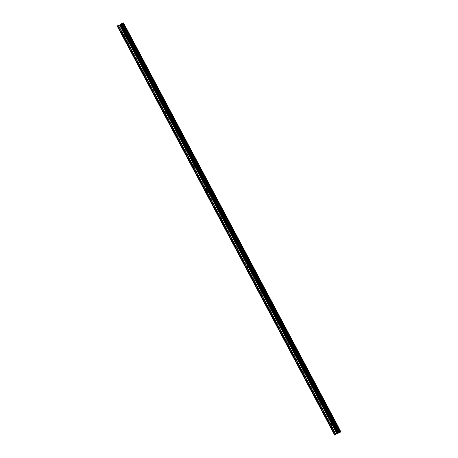 <?xml version="1.0" encoding="UTF-8"?>
<svg xmlns="http://www.w3.org/2000/svg" width="458" height="458" viewBox="0 0 458 458"><rect width="100%" height="100%" fill="white"/><g stroke="black" fill="none" stroke-linecap="round" stroke-linejoin="round"><path stroke-width="0.34" stroke-dasharray="2.29 1.72" d="M123.517 37.384L124.553 39.273L123.517 37.384M126.082 36.005L127.112 37.9L126.082 36.005M131.04 37.081L128.435 32.203M137.177 63.078L138.167 64.887L137.177 63.078M139.747 61.704L140.732 63.519L139.747 61.704M144.654 62.689L142.083 57.868M150.842 88.778L151.793 90.518L150.842 88.778M153.413 87.404L154.357 89.144L153.413 87.404M158.279 88.314L155.731 83.533M164.514 114.489L165.424 116.155L164.514 114.489M167.084 113.115L167.989 114.781L167.084 113.115M171.905 113.945L169.38 109.204M178.185 140.205L179.055 141.803L178.185 140.205M180.761 138.837L181.626 140.429L180.761 138.837M185.542 139.587L183.028 134.875M191.868 165.933L192.698 167.456L191.868 165.933M194.438 164.559L195.268 166.088L194.438 164.559M199.184 165.246L196.688 160.552M205.545 191.667L206.346 193.127L205.545 191.667M208.121 190.293L208.911 191.759L208.121 190.293M212.833 190.912L210.342 186.234M219.233 217.407L219.995 218.804L219.233 217.407M221.809 216.039L222.565 217.436L221.809 216.039M226.481 216.588L224.002 211.922M232.922 243.152L232.206 241.738L232.922 243.152M235.498 241.784L236.712 244.045L235.498 241.807M240.141 242.282L237.685 237.656M246.616 268.909L245.866 267.426L246.616 268.909M249.192 267.541L248.436 266.064L249.192 267.541M253.806 267.982L251.322 263.298M260.316 294.671L259.531 293.12L260.316 294.671M262.892 293.309L262.096 291.763L262.892 293.309M267.478 293.692L264.987 288.998M274.016 320.445L273.197 318.82L274.016 320.445M276.598 319.077L275.762 317.463L276.598 319.077M281.16 319.421L278.653 314.698M287.721 346.225L286.863 344.525L287.721 346.225M290.303 344.857L289.433 343.168L290.303 344.857M294.843 345.155L292.319 340.403M301.433 372.01L300.534 370.236L301.433 372.01M304.015 370.648L303.104 368.873L304.015 370.648M308.515 370.888L305.99 366.108M315.15 397.807L314.205 395.947L315.15 397.807M317.732 396.445L316.776 394.59L317.732 396.445M322.214 396.651L319.661 391.819M328.867 423.61L327.882 421.669L328.867 423.61M331.449 422.247L330.453 420.312L331.449 422.247M335.92 422.431L333.338 417.541M121.307 33.669L122.366 35.604L121.307 33.669M123.929 32.266L124.982 34.207L123.929 32.266M128.984 33.377L126.328 28.39M135.236 59.866L136.255 61.721L135.236 59.866M137.858 58.464L138.866 60.319L137.858 58.464M142.867 59.483L140.24 54.554M149.171 86.07L150.144 87.844L149.171 86.07M151.787 84.667L152.754 86.448L151.787 84.667M156.756 85.606L154.151 80.722M163.105 112.279L164.038 113.979L163.105 112.279M165.727 110.882L166.649 112.582L165.727 110.882M170.651 111.735L168.069 106.891M177.046 138.499L177.939 140.125L177.046 138.499M179.668 137.102L180.555 138.728L179.668 137.102M184.551 137.881L181.986 133.066M190.992 164.731L191.845 166.283L190.992 164.731M193.614 163.329L194.461 164.891L193.614 163.329M198.457 164.033L195.91 159.247M204.944 190.963L205.756 192.452L204.944 190.963M207.566 189.566L208.373 191.06L207.566 189.566M212.369 190.202L209.833 185.427M218.895 217.212L219.674 218.632L218.895 217.212M221.523 215.815L222.296 217.241L221.523 215.815M226.292 216.382L223.756 211.613M232.853 243.461L232.126 242.019L232.853 243.461M235.481 242.064L234.742 240.627L235.481 242.064M240.215 242.574L237.679 237.805M246.816 269.722L246.055 268.211L246.816 269.722M249.444 268.325L248.671 266.819L249.444 268.325M254.15 268.777L251.608 263.997M260.779 295.988L259.984 294.408L260.779 295.988M263.407 294.597L262.6 293.017L263.407 294.597M268.09 294.992L265.543 290.195M274.754 322.266L273.913 320.606L274.754 322.266M277.382 320.875L276.535 319.22L277.382 320.875M282.031 321.218L279.472 316.398M288.729 348.549L287.847 346.815L288.729 348.549M291.357 347.158L290.469 345.424L291.357 347.158M295.983 347.456L293.406 342.601M302.704 374.839L301.782 373.024L302.704 374.839M305.337 373.453L304.404 371.638L305.337 373.453M309.946 373.711L307.347 368.81M316.69 401.139L315.722 399.239L316.69 401.139M319.323 399.754L318.344 397.853L319.323 399.754M323.909 399.971L321.287 395.025M330.676 427.451L329.668 425.459L330.676 427.451M333.31 426.06L332.29 424.079L333.31 426.06M337.878 426.249L335.227 421.24M333.47 426.387L331.764 423.077L333.47 426.387M336.624 424.721L334.907 421.423L336.624 424.721M319.455 400.034L317.829 396.874L319.455 400.034M322.615 398.368L320.966 395.214L322.615 398.368M305.452 373.688L303.894 370.665L305.452 373.688M308.606 372.022L307.032 369.011L308.606 372.022M291.448 347.353L289.966 344.468L291.448 347.353M294.603 345.687L293.097 342.807L294.603 345.687M277.451 321.024L276.031 318.27L277.451 321.024M280.599 319.358L279.168 316.61L280.599 319.358M263.453 294.706L262.108 292.078L263.453 294.706M266.608 293.034L265.239 290.412L266.608 293.034M249.461 268.394L248.179 265.886L249.461 268.394M252.616 266.722L251.31 264.22L252.616 266.722M235.475 242.087L234.25 239.694L235.475 242.087M238.629 240.416L237.387 238.034L238.629 240.416M221.495 215.792L222.783 218.174L221.495 215.792M224.643 214.121L225.926 216.502L224.643 214.121M207.52 189.509L208.865 191.994L207.52 189.509M210.663 187.832L212.002 190.322L210.663 187.832M193.545 163.225L194.953 165.825L193.545 163.225M196.694 161.548L198.091 164.153L196.694 161.548M179.576 136.953L181.047 139.667L179.576 136.953M182.719 135.276L184.185 137.995L182.719 135.276M165.613 110.693L167.153 113.527L165.613 110.693M168.756 109.01L170.284 111.855L168.756 109.01M151.65 84.432L153.258 87.398L151.65 84.432M154.793 82.755L156.39 85.726L154.793 82.755M137.698 58.189L139.375 61.286L137.698 58.189M140.835 56.506L142.507 59.609L140.835 56.506M123.746 31.945L125.498 35.18L123.746 31.945M126.883 30.262L128.624 33.503L126.883 30.262M331.603 422.557L329.943 419.333L331.603 422.557M334.701 420.925L333.018 417.707L334.701 420.925M317.858 396.714L316.272 393.628L317.858 396.714M320.955 395.077L319.346 392.002L320.955 395.077M304.123 370.877L302.606 367.923L304.123 370.877M307.221 369.24L305.681 366.297L307.221 369.24M290.389 345.046L288.941 342.223L290.389 345.046M293.481 343.408L292.015 340.597L293.481 343.408M276.661 319.226L275.275 316.53L276.661 319.226M279.752 317.589L278.349 314.898L279.752 317.589M262.932 293.412L261.61 290.836L262.932 293.412M266.024 291.775L264.684 289.204L266.024 291.775M249.215 267.609L247.95 265.142L249.215 267.609M252.306 265.966L251.024 263.51L252.306 265.966M238.584 240.169L237.364 237.822L238.584 240.169M221.781 216.016L223.052 218.351L221.781 216.016M224.872 214.373L226.126 216.714L224.872 214.373M208.075 190.236L209.398 192.675L208.075 190.236M211.161 188.593L212.472 191.038L211.161 188.593M194.369 164.462L195.749 167.004L194.369 164.462M197.455 162.813L198.829 165.367L197.455 162.813M180.67 138.694L182.112 141.35L180.67 138.694M183.755 137.045L185.187 139.713L183.755 137.045M166.975 112.931L168.481 115.708L166.975 112.931M170.055 111.288L171.55 114.071L170.055 111.288M153.281 87.18L154.856 90.083L153.281 87.18M156.361 85.532L157.924 88.44L156.361 85.532M139.593 61.435L141.236 64.463L139.593 61.435M142.673 59.786L144.304 62.82L142.673 59.786M125.904 35.701L127.622 38.856L125.904 35.701M128.984 34.047L130.69 37.212L128.984 34.047M336.664 429.936L336.189 430.188L336.664 429.936M336.109 430.228L335.634 430.48L336.109 430.228M335.456 430.314L336.756 429.919L335.456 430.314M335.8 429.736L335.439 430.085L335.8 429.736M335.256 429.907L335.388 430.182L336.447 429.495L335.388 430.176L335.256 429.907M337.351 425.035L331.363 428.081L333.63 432.02L333.355 432.3L334.684 435.1M122.927 27.921L122.452 28.173L122.927 27.921M122.378 28.213L121.908 28.47L122.378 28.213M121.713 28.31L123.019 27.904L121.713 28.31M122.733 27.406L121.553 28.03L122.733 27.4M121.553 28.03L122.595 27.509L121.553 28.035M117.214 26.083L118.817 28.791L119.206 28.722L121.238 32.873L123.631 31.213L125.824 30.549L127.095 29.615M333.006 430.703L119.956 29.999M333.63 432.02L119.206 28.722M332.634 430.766L119.698 30.28M331.363 428.081L121.238 32.873M331.632 427.806L121.616 32.81M335.245 426.112L125.028 30.76M335.342 426.037L125.148 30.72M333.355 432.3L118.817 28.791M332.353 427.423L122.338 32.421M332.548 427.354L122.498 32.3M333.699 427.154L123.299 31.453M334.082 427.016L123.631 31.213M334.449 426.822L123.998 31.018M334.787 426.581L124.387 30.869M335.714 425.7L125.635 30.606M335.869 425.568L125.824 30.549M336.47 425.253L126.425 30.228M336.659 425.196L126.574 30.102M337.157 425.081L126.946 29.753M337.26 425.053L127.032 29.684M124.553 39.273L127.112 37.9M138.167 64.887L140.732 63.519M151.793 90.518L154.357 89.144M165.424 116.155L167.989 114.781M179.055 141.803L181.626 140.429M192.698 167.456L195.268 166.088M206.346 193.127L208.911 191.759M219.995 218.804L222.565 217.436M233.654 244.492L236.225 243.129M247.32 270.191L249.891 268.829M260.986 295.902L263.562 294.54M274.663 321.625L277.233 320.262M288.34 347.359L290.916 345.99M302.028 373.098L304.604 371.736M315.717 398.849L318.293 397.487M329.416 424.612L331.993 423.249M122.366 35.604L124.982 34.207M136.255 61.721L138.866 60.319M150.144 87.844L152.754 86.448M164.038 113.979L166.649 112.582M177.939 140.125L180.555 138.728M191.845 166.283L194.461 164.891M205.756 192.452L208.373 191.06M219.674 218.632L222.296 217.241M233.597 244.824L236.219 243.433M247.526 271.027L250.148 269.636M261.466 297.236L264.089 295.845M275.407 323.462L278.029 322.071M289.353 349.694L291.981 348.309M303.305 375.944L305.933 374.552M317.268 402.198L319.896 400.807M331.231 428.465L333.859 427.074M334.386 428.075L337.535 426.415M320.411 401.798L323.56 400.132M306.442 375.526L309.591 373.86M292.485 349.271L295.633 347.605M278.533 323.022L281.676 321.356M264.587 296.79L267.73 295.124M250.646 270.569L253.789 268.903M236.712 244.366L239.855 242.694M222.783 218.174L225.926 216.502M208.865 191.994L212.002 190.322M194.953 165.825L198.091 164.153M181.047 139.667L184.185 137.995M167.153 113.527L170.284 111.855M153.258 87.398L156.39 85.726M139.375 61.286L142.507 59.609M125.498 35.18L128.624 33.503M332.508 424.228L335.6 422.602M318.802 398.454L321.894 396.823M305.102 372.692L308.194 371.054M291.414 346.935L294.5 345.303M277.725 321.195L280.811 319.564M264.048 295.467L267.134 293.83M250.377 269.751L253.457 268.113M236.712 244.045L239.792 242.408M223.052 218.351L226.126 216.714M209.398 192.675L212.472 191.038M195.749 167.004L198.829 165.367M182.112 141.35L185.187 139.713M168.481 115.708L171.55 114.071M154.856 90.083L157.924 88.44M141.236 64.463L144.304 62.82M127.622 38.856L130.69 37.212M125.068 34.064L128.137 32.421M138.717 59.729L141.785 58.086M152.365 85.394L155.434 83.751M166.019 111.065L169.088 109.422M179.668 136.736L182.742 135.099M193.322 162.413L196.396 160.775M206.976 188.095L210.05 186.458M220.636 213.772L223.704 212.14M234.29 239.46L237.364 237.822M247.95 265.142L251.024 263.51M261.61 290.836L264.684 289.204M275.275 316.53L278.349 314.898M288.941 342.223L292.015 340.597M302.606 367.923L305.681 366.297M316.272 393.628L319.346 392.002M329.943 419.333L333.018 417.707M122.899 30.297L126.024 28.619M136.816 56.46L139.942 54.783M150.728 82.629L153.859 80.952M164.645 108.798L167.777 107.126M178.563 134.973L181.694 133.301M192.486 161.147L195.612 159.481M206.403 187.328L209.535 185.662M220.327 213.514L223.458 211.842M234.25 239.694L237.387 238.034M248.179 265.886L251.31 264.22M262.108 292.078L265.239 290.412M276.031 318.27L279.168 316.61M289.966 344.468L293.097 342.807M303.894 370.665L307.032 369.011M317.829 396.874L320.966 395.214M331.764 423.077L334.907 421.423M329.668 425.459L332.29 424.079M315.722 399.239L318.344 397.853M301.782 373.024L304.404 371.638M287.847 346.815L290.469 345.424M273.913 320.606L276.535 319.22M259.984 294.408L262.6 293.017M246.055 268.211L248.671 266.819M232.126 242.019L234.742 240.627M218.203 215.838L220.819 214.441M204.285 189.652L206.896 188.261M190.362 163.477L192.978 162.086M176.45 137.308L179.061 135.912M162.533 111.139L165.149 109.748M148.627 84.982L151.237 83.585M134.715 58.824L137.326 57.427M120.809 32.673L123.42 31.276M327.882 421.669L330.453 420.312M314.205 395.947L316.776 394.59M300.534 370.236L303.104 368.873M286.863 344.525L289.433 343.168M273.197 318.82L275.762 317.463M259.531 293.12L262.096 291.763M245.866 267.426L248.436 266.064M232.206 241.738L234.777 240.376M218.552 216.056L221.117 214.688M204.898 190.373L207.463 189.011M191.244 164.703L193.808 163.334M177.595 139.032L180.16 137.663M163.947 113.366L166.512 111.992M150.304 87.701L152.863 86.333M136.661 62.048L139.221 60.674M123.019 36.394L125.584 35.026"/><path stroke-width="0.69" d="M128.435 32.203L131.04 37.081M130.164 35.409L128.463 32.243L130.164 35.409M142.083 57.868L144.654 62.689M143.743 60.943L142.112 57.908L143.743 60.943M155.731 83.533L158.279 88.314M157.323 86.482L155.76 83.579L157.323 86.482M169.38 109.204L171.905 113.945M170.908 112.033L169.414 109.25L170.908 112.033M183.028 134.875L185.542 139.587M184.5 137.589L183.068 134.927L184.5 137.589M196.688 160.552L199.184 165.246M198.091 163.157L196.722 160.603L198.091 163.157M210.342 186.234L212.833 190.912M211.688 188.725L210.377 186.28L211.688 188.725M224.002 211.922L226.481 216.588M225.29 214.304L224.031 211.962L225.29 214.304M237.691 237.65L240.141 242.282M251.322 263.298L253.806 267.982M252.507 265.485L253.784 267.941L252.507 265.485M264.987 288.998L267.478 293.692M266.115 291.088L267.461 293.658L266.115 291.088M278.653 314.698L281.16 319.421M279.735 316.701L281.143 319.386L279.735 316.701M292.319 340.403L294.843 345.155M293.355 342.315L294.826 345.132L293.355 342.315M306.001 366.125L308.52 370.883M319.678 391.83L322.22 396.651M333.344 417.536L335.926 422.425M126.328 28.39L128.984 33.377M128.103 31.682L126.362 28.442L128.103 31.682M140.24 54.554L142.867 59.483M141.94 57.708L140.274 54.605L141.94 57.708M154.151 80.722L156.756 85.606M155.789 83.745L154.191 80.774L155.789 83.745M168.069 106.891L170.651 111.735M169.637 109.794L168.109 106.949L169.637 109.794M181.986 133.066L184.551 137.881M183.486 135.843L182.026 133.123L183.486 135.843M195.91 159.247L198.457 164.033M197.346 161.903L195.95 159.304L197.346 161.903M209.833 185.427L212.369 190.202M211.207 187.975L209.867 185.484L211.207 187.975M223.756 211.613L226.292 216.382M225.073 214.052L223.796 211.67L225.073 214.052M237.679 237.805L240.215 242.574M238.944 240.135L240.187 242.517L238.944 240.135M251.608 263.997L254.15 268.777M252.816 266.224L254.121 268.726L252.816 266.224M265.543 290.195L268.09 294.992M266.693 292.324L268.062 294.946L266.693 292.324M279.472 316.398L282.031 321.218M280.577 318.436L282.014 321.178L280.577 318.436M293.406 342.601L295.983 347.456M294.465 344.548L295.965 347.427L294.465 344.548M307.347 368.81L309.946 373.711M308.354 370.671L309.929 373.682L308.354 370.671M321.287 395.025L323.909 399.971M322.249 396.805L323.898 399.954L322.249 396.805M335.233 421.251L337.878 426.249M336.848 433.629L339.458 432.724L340.786 431.757L337.351 425.035L127.095 29.615L123.385 22.9L121.839 23.455L120.042 24.972L117.214 26.083L334.684 435.1L336.848 433.629L119.641 25.116M340.786 431.757L123.385 22.9M338.754 432.89L121.313 23.948M338.634 432.93L121.215 24.028M335.067 435.037L117.477 25.797M340.718 431.831L123.288 22.917M340.632 431.9L123.179 22.952M340.237 432.26L122.658 23.066M340.076 432.398L122.458 23.123M339.458 432.724L121.839 23.455M339.258 432.781L121.685 23.593M337.975 433.033L120.763 24.514M337.575 433.176L120.42 24.766M337.197 433.377L120.042 24.972M335.995 434.516L118.427 25.322M335.817 434.642L118.221 25.396"/></g></svg>
